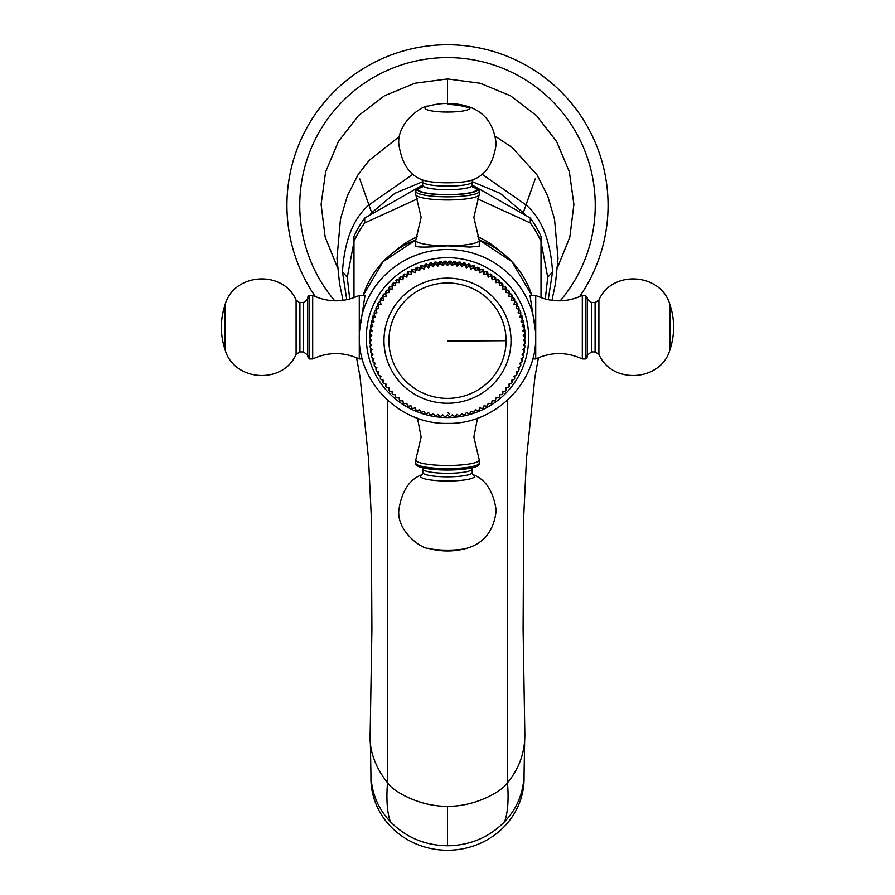 <?xml version="1.0" encoding="UTF-8"?>
<svg xmlns="http://www.w3.org/2000/svg" width="895" height="895" viewBox="0 0 895 895"><rect width="100%" height="100%" fill="white"/><g stroke="black" fill="none" stroke-linecap="round" stroke-linejoin="round"><path stroke-width="1.34" d="M504.635 821.722C488.983 837.474 469.931 845.484 447.5 845.764C425.069 845.484 406.017 837.474 390.365 821.722C377.735 808.241 371.246 792.265 370.922 773.817L370.922 778.292A76.578 71.958 180 0 0 447.5 850.25A76.578 71.958 180 0 0 524.078 778.292L524.078 773.817C523.754 792.276 517.265 808.252 504.635 821.722C507.868 812.459 508.819 799.47 507.499 782.745C519.581 768.1 525.354 751.33 524.806 732.446L524.806 732.311M370.194 732.311L370.194 732.446C368.93 749.618 374.703 766.388 387.501 782.745C392.368 790.9 419.151 806.697 447.5 806.294C475.871 806.697 502.654 790.878 507.499 782.745L507.499 400.188M390.365 821.722C387.143 812.459 386.181 799.47 387.501 782.745L387.501 400.188M481.924 174.145L526.081 204.966C541.721 218.402 550.548 240.677 552.551 271.778L548.232 299.736M472.202 185.019L525.477 215.303L523.284 212.73L535.199 178.944M524.078 773.75L524.806 732.446M447.5 103.44L447.5 78.95L414.866 83.235L384.481 95.787L358.403 115.69L338.344 141.623L325.623 171.862L321.104 204.418L325.153 237.063L337.493 267.594M447.5 78.95L480.089 83.224L510.474 95.754L536.586 115.679L556.656 141.623L569.377 171.874L573.896 204.418L569.846 237.085L557.507 267.594M579.535 296.704A160.574 160.574 0 0 0 447.5 44.75A160.574 160.574 0 0 0 315.465 296.704M346.768 299.736L342.449 271.778C344.463 240.677 353.29 218.402 368.919 204.966L359.801 178.944M370.922 773.75L370.183 732.569L371.906 629.476L371.268 516.281L368.516 458.564L360.036 376.773L356.546 357.72M422.787 181.663L394.852 193.331L371.716 212.73L368.919 204.966L413.065 174.145M523.284 212.73L500.137 193.331L472.213 181.663M525.477 215.303L530.265 218.033A102.343 100.788 -0 0 1 541.016 236.381L541.016 297.688L541.016 241.818L547.729 277.327L552.551 271.778M477.404 198.802L530.265 222.933L530.265 218.033M545.279 299.031L547.729 277.327M417.596 198.802L364.735 222.933A102.343 100.788 180 0 0 353.984 241.281L353.984 297.688L353.984 241.818L347.271 277.316L349.721 299.031M353.984 241.281L353.984 236.381A102.343 100.788 180 0 1 364.735 218.033L369.523 215.303L371.716 212.73M422.798 185.019L369.523 215.303M364.735 222.933L364.735 218.033M530.265 222.933A102.343 100.788 -0 0 1 541.016 241.281M415.739 240.319L415.739 246.147C417.663 247.49 428.246 247.389 447.5 245.834A31.761 5.515 0 0 0 479.261 240.319L479.261 246.147L469.964 247.076L447.5 245.834A31.761 5.515 0 0 1 415.739 240.319A31.761 5.515 180 0 1 415.862 239.838L421.142 217.384L415.862 194.92A31.761 5.515 0 0 0 447.5 199.954A31.761 5.515 0 0 0 479.138 194.92A31.761 5.515 0 0 0 479.261 194.439L479.261 191.317A31.761 5.515 0 0 0 477.494 189.494M365.003 295.439L359.275 332.716L359.275 295.439L365.003 295.439M535.725 295.439L535.725 332.716L529.997 295.439L535.725 295.439C551.253 302.622 566.781 302.622 582.309 295.439L582.309 358.962C566.781 351.791 551.253 351.791 535.725 358.962L532.704 358.962M447.5 265.502L449.245 263.633L449.245 261.183L447.5 262.895L447.5 265.502L445.755 263.633A77.641 76.455 180 0 0 444.367 263.678L444.367 261.228L442.734 263.052L442.734 265.647L440.888 263.891A77.641 76.455 180 0 0 439.501 264.025L439.501 261.564L437.991 263.488L437.991 266.095L436.044 264.45A77.641 76.455 180 0 0 434.668 264.663L434.668 262.213L433.281 264.226L433.281 266.822L431.245 265.312A77.641 76.455 180 0 0 429.891 265.602L429.891 263.152L428.627 265.244L428.627 267.851L426.501 266.464A77.641 76.455 180 0 0 425.17 266.844L425.17 264.394L424.051 266.553L424.051 269.16L421.858 267.907A77.641 76.455 180 0 0 420.549 268.366L420.549 265.916L419.565 270.749L417.305 269.63A77.641 76.455 180 0 0 416.03 270.178L416.03 267.728L415.19 272.617L412.875 271.644A77.641 76.455 180 0 0 411.633 272.259L411.633 269.809L410.95 274.743L408.579 273.915A77.641 76.455 180 0 0 407.382 274.608L407.382 272.158L406.845 277.137L404.439 276.454A77.641 76.455 180 0 0 403.287 277.226L403.287 274.765L402.907 279.777L400.468 279.24A77.641 76.455 180 0 0 399.371 280.079L399.371 277.629L399.136 282.652L396.675 282.272A77.641 76.455 180 0 0 395.635 283.178L395.556 285.751L393.095 285.527A77.641 76.455 180 0 0 392.111 286.489L392.189 289.074L389.728 288.995A77.641 76.455 180 0 0 388.799 290.025L389.034 292.598L386.584 292.676A77.641 76.455 180 0 0 385.734 293.75L386.114 296.301L383.675 296.536A77.641 76.455 180 0 0 382.892 297.666L383.44 300.183L381.024 300.563A77.641 76.455 180 0 0 380.319 301.738L381.013 304.222L378.641 304.759A77.641 76.455 180 0 0 378.014 305.967L378.842 308.406L376.526 309.077A77.641 76.455 180 0 0 375.967 310.341L376.952 312.713L374.692 313.53A77.641 76.455 180 0 0 374.222 314.816L375.341 317.132L373.137 318.083A77.641 76.455 180 0 0 372.756 319.403L374.009 321.641L371.884 322.726A77.641 76.455 180 0 0 371.582 324.057L372.969 326.228L370.922 327.436A77.641 76.455 180 0 0 370.709 328.789L372.219 330.859L370.273 332.202A77.641 76.455 180 0 0 370.138 333.555L371.772 335.536L369.926 336.99A77.641 76.455 180 0 0 369.881 338.355L369.881 335.905A77.641 76.455 -0 0 1 369.926 334.54L370.519 334.014M370.362 338.869L369.881 341.789A77.641 76.455 180 0 0 369.926 343.154L371.772 344.922L370.138 346.589A77.641 76.455 180 0 0 370.273 347.954L372.219 349.587L370.709 351.355A77.641 76.455 180 0 0 370.922 352.708L372.969 354.23L371.582 356.087A77.641 76.455 180 0 0 371.884 357.418L374.009 358.805L372.756 360.752A77.641 76.455 180 0 0 373.137 362.061L375.341 363.314L374.222 365.328A77.641 76.455 180 0 0 374.692 366.614L376.952 367.733L375.967 369.814A77.641 76.455 180 0 0 376.526 371.067L378.842 372.04L378.014 374.177A77.641 76.455 180 0 0 378.641 375.397L381.013 376.224L380.319 378.406A77.641 76.455 180 0 0 381.024 379.581L383.44 380.263L382.892 382.489A77.641 76.455 180 0 0 383.675 383.619L386.114 384.145L385.734 386.394A77.641 76.455 180 0 0 386.584 387.479L389.034 387.859L388.799 390.119A77.641 76.455 180 0 0 389.728 391.149L392.189 391.372L392.111 393.655A77.641 76.455 180 0 0 393.095 394.617L395.556 394.695L395.635 396.977A77.641 76.455 180 0 0 396.675 397.883L399.136 397.805L399.371 400.065A77.641 76.455 180 0 0 400.468 400.904L402.907 400.68L403.287 402.929A77.641 76.455 180 0 0 404.439 403.69L406.845 403.321L407.382 405.536A77.641 76.455 180 0 0 408.579 406.229L410.95 405.703L411.633 407.885A77.641 76.455 180 0 0 412.875 408.512L415.19 407.84L416.03 409.977A77.641 76.455 180 0 0 417.305 410.514L419.565 409.697L420.549 411.778A77.641 76.455 180 0 0 421.858 412.248L424.051 411.286L425.17 413.311A77.641 76.455 180 0 0 426.501 413.691L428.627 412.595L429.891 414.542A77.641 76.455 180 0 0 431.245 414.844L433.281 413.624L434.668 415.481A77.641 76.455 180 0 0 436.044 415.694L437.991 414.363L439.501 416.13A77.641 76.455 180 0 0 440.888 416.253L442.734 414.799L444.367 416.477A77.641 76.455 180 0 0 445.755 416.511L447.5 414.944L449.245 416.511A77.641 76.455 -0 0 0 450.632 416.477L452.266 414.799L454.112 416.253A77.641 76.455 -0 0 0 455.499 416.13L457.009 414.363L458.956 415.694A77.641 76.455 -0 0 0 460.332 415.481L461.719 413.624L463.755 414.844A77.641 76.455 -0 0 0 465.109 414.542L466.373 412.595L468.499 413.691A77.641 76.455 -0 0 0 469.83 413.311L470.949 411.286L473.142 412.248A77.641 76.455 -0 0 0 474.451 411.778L475.435 409.697L477.695 410.514A77.641 76.455 -0 0 0 478.97 409.977L479.809 407.84L482.125 408.512A77.641 76.455 -0 0 0 483.367 407.885L484.05 405.703L486.421 406.229A77.641 76.455 -0 0 0 487.618 405.536L488.155 403.321L490.561 403.69A77.641 76.455 -0 0 0 491.713 402.929L492.093 400.68L494.532 400.904A77.641 76.455 -0 0 0 495.629 400.065L495.864 397.805L498.325 397.883A77.641 76.455 -0 0 0 499.365 396.977L499.444 394.695L501.905 394.617A77.641 76.455 -0 0 0 502.889 393.655L502.889 391.372M370.519 343.725L370.138 346.589M370.989 348.558L370.709 351.355M371.783 353.346L371.582 356.087M372.879 358.078L372.756 360.752M374.3 362.721L374.222 365.328M376.012 367.274L375.967 369.814M378.014 371.693L378.014 374.177M447.5 412.349L449.245 414.061M516.986 371.727L516.986 374.177L516.158 372.04L518.473 371.067A77.641 76.455 -0 0 0 519.033 369.814L518.988 367.274M522.121 358.078L522.244 360.752A77.641 76.455 -0 0 1 521.863 362.061L519.659 363.314L520.778 365.328L520.7 362.721M524.011 348.558L524.291 351.355A77.641 76.455 -0 0 1 524.078 352.708L522.031 354.23L523.418 356.087L523.217 353.346M524.638 338.869L525.119 341.789A77.641 76.455 -0 0 1 525.074 343.154L523.228 344.922L524.862 346.589L524.481 343.725M525.074 334.54A77.641 76.455 -0 0 1 525.119 335.905L525.119 338.355A77.641 76.455 -0 0 0 525.074 336.99L524.481 334.014M524.727 329.752A77.641 76.455 -0 0 1 524.862 331.105L524.862 333.555A77.641 76.455 -0 0 0 524.727 332.202L524.727 329.752L524 329.192M524.078 324.986A77.641 76.455 -0 0 1 524.291 326.339L524.291 328.789A77.641 76.455 -0 0 0 524.078 327.436L524.078 324.986L523.206 324.404M523.116 320.276A77.641 76.455 -0 0 1 523.418 321.607L523.418 324.057A77.641 76.455 -0 0 0 523.116 322.726L523.116 320.276L522.087 319.683M521.863 315.633A77.641 76.455 -0 0 1 522.244 316.953L522.244 319.403A77.641 76.455 -0 0 0 521.863 318.083L521.863 315.633L520.677 315.04M520.308 311.08A77.641 76.455 -0 0 1 520.778 312.366L520.778 314.816A77.641 76.455 -0 0 0 520.308 313.53L520.308 311.08L518.955 310.509M518.473 306.627A77.641 76.455 -0 0 1 519.033 307.88L519.033 310.341A77.641 76.455 -0 0 0 518.473 309.077L518.473 306.627L516.952 306.09M516.359 302.297A77.641 76.455 -0 0 1 516.986 303.517L516.986 305.967A77.641 76.455 -0 0 0 516.359 304.759L516.359 302.297L514.659 301.816M513.976 298.113A77.641 76.455 -0 0 1 514.681 299.288L514.681 301.738A77.641 76.455 -0 0 0 513.976 300.563L513.976 298.113L512.097 297.699M511.325 294.086A77.641 76.455 -0 0 1 512.108 295.216L512.108 297.666A77.641 76.455 -0 0 0 511.325 296.536L511.325 294.086L509.266 293.761M508.416 290.226A77.641 76.455 -0 0 1 509.266 291.3L509.266 293.75A77.641 76.455 -0 0 0 508.416 292.676L508.416 290.226L506.201 290.014L506.201 287.575A77.641 76.455 -0 0 0 505.272 286.545L502.889 286.478M501.905 283.077A77.641 76.455 -0 0 1 502.889 284.039L502.889 286.489A77.641 76.455 -0 0 0 501.905 285.527L501.905 283.077L499.444 283.156L499.365 280.728A77.641 76.455 -0 0 0 498.325 279.822L495.864 280.045L495.629 277.629A77.641 76.455 -0 0 0 494.532 276.79L492.093 277.17L491.713 274.765A77.641 76.455 -0 0 0 490.561 274.004L488.155 274.53L487.618 272.158A77.641 76.455 -0 0 0 486.421 271.465L484.05 272.147L483.367 269.809A77.641 76.455 -0 0 0 482.125 269.194L479.809 270.01L478.97 267.728A77.641 76.455 -0 0 0 477.695 267.18L475.435 268.142L474.451 265.916A77.641 76.455 -0 0 0 473.142 265.457L470.949 266.553L469.83 264.394A77.641 76.455 -0 0 0 468.499 264.014L466.373 265.244L465.109 263.152A77.641 76.455 -0 0 0 463.755 262.861L461.719 264.226L460.332 262.213A77.641 76.455 -0 0 0 458.956 262L457.009 263.488L455.499 261.564A77.641 76.455 -0 0 0 454.112 261.441L452.266 263.052L450.632 261.228A77.641 76.455 -0 0 0 449.245 261.183M447.5 262.895L445.755 261.183A77.641 76.455 -0 0 0 444.367 261.228M442.734 263.052L440.888 261.441A77.641 76.455 -0 0 0 439.501 261.564M437.991 263.488L436.044 262A77.641 76.455 -0 0 0 434.668 262.213M433.281 264.226L431.245 262.861A77.641 76.455 -0 0 0 429.891 263.152M428.627 265.244L426.501 264.014A77.641 76.455 -0 0 0 425.17 264.394M424.051 266.553L421.858 265.457A77.641 76.455 -0 0 0 420.549 265.916M419.565 268.142L417.305 267.18A77.641 76.455 -0 0 0 416.03 267.728M415.19 270.01L412.875 269.194A77.641 76.455 -0 0 0 411.633 269.809M410.95 272.147L408.579 271.465A77.641 76.455 -0 0 0 407.382 272.158M406.845 274.53L404.439 274.004A77.641 76.455 -0 0 0 403.287 274.765M402.907 277.17L400.468 276.79A77.641 76.455 -0 0 0 399.371 277.629M399.136 280.045L396.675 279.822A77.641 76.455 -0 0 0 395.635 280.728M395.556 283.156L393.095 283.077A77.641 76.455 -0 0 0 392.111 284.039L392.111 286.489M392.111 286.478L389.728 286.545A77.641 76.455 -0 0 0 388.799 287.575L388.799 290.025L386.584 290.226A77.641 76.455 -0 0 0 385.734 291.3L385.734 293.75M385.734 293.761L383.675 294.086A77.641 76.455 -0 0 0 382.892 295.216L382.892 297.666M382.903 297.699L381.024 298.113A77.641 76.455 -0 0 0 380.319 299.288L380.319 301.738M380.341 301.816L378.641 302.297A77.641 76.455 -0 0 0 378.014 303.517L378.014 305.967M378.048 306.09L376.526 306.627A77.641 76.455 -0 0 0 375.967 307.88L375.967 310.341M376.045 310.509L374.692 311.08A77.641 76.455 -0 0 0 374.222 312.366L374.222 314.816M374.323 315.04L373.137 315.633A77.641 76.455 -0 0 0 372.756 316.953L372.756 319.403M372.913 319.683L371.884 320.276A77.641 76.455 -0 0 0 371.582 321.607L371.582 324.057M371.794 324.404L370.922 324.986A77.641 76.455 -0 0 0 370.709 326.339L370.709 328.789M371 329.192L370.273 329.752A77.641 76.455 -0 0 0 370.138 331.105L370.138 333.555M369.926 336.99L369.926 334.54M370.273 332.202L370.273 329.752M370.922 327.436L370.922 324.986M371.884 322.726L371.884 320.276M373.137 318.083L373.137 315.633M374.692 313.53L374.692 311.08M376.526 309.077L376.526 306.627M378.641 304.759L378.641 302.297M381.024 300.563L381.024 298.113M383.675 296.536L383.675 294.086M386.584 292.676L386.584 290.226M389.728 288.995L389.728 286.545M393.095 285.527L393.095 283.077M395.635 283.178L395.556 285.751M396.675 282.272L396.675 279.822M399.371 280.079L399.136 282.652M400.468 279.24L400.468 276.79M403.287 277.226L402.907 279.777M404.439 276.454L404.439 274.004M407.382 274.608L406.845 277.137M408.579 273.915L408.579 271.465M411.633 272.259L410.95 274.743M412.875 271.644L412.875 269.194M416.03 270.178L415.19 272.617M417.305 269.63L417.305 267.18M420.549 268.366L419.565 270.749M421.858 267.907L421.858 265.457M425.17 266.844L424.051 269.16M426.501 266.464L426.501 264.014M429.891 265.602L428.627 267.851M431.245 265.312L431.245 262.861M434.668 264.663L433.281 266.822M436.044 264.45L436.044 262M439.501 264.025L437.991 266.095M440.888 263.891L440.888 261.441M444.367 263.678L442.734 265.647M445.755 263.633L445.755 261.183M449.245 263.633A77.641 76.455 -0 0 1 450.632 263.678L450.632 261.228M452.266 263.052L452.266 265.647L450.632 263.678M452.266 265.647L454.112 263.891L454.112 261.441M454.112 263.891A77.641 76.455 -0 0 1 455.499 264.025L455.499 261.564M457.009 263.488L457.009 266.095L455.499 264.025M457.009 266.095L458.956 264.45L458.956 262M458.956 264.45A77.641 76.455 -0 0 1 460.332 264.663L460.332 262.213M461.719 264.226L461.719 266.822L460.332 264.663M461.719 266.822L463.755 265.312L463.755 262.861M463.755 265.312A77.641 76.455 -0 0 1 465.109 265.602L465.109 263.152M466.373 265.244L466.373 267.851L465.109 265.602M466.373 267.851L468.499 266.464L468.499 264.014M468.499 266.464A77.641 76.455 -0 0 1 469.83 266.844L469.83 264.394M470.949 266.553L470.949 269.16L469.83 266.844M470.949 269.16L473.142 267.907L473.142 265.457M473.142 267.907A77.641 76.455 -0 0 1 474.451 268.366L474.451 265.916M475.435 268.142L475.435 270.749L474.451 268.366M475.435 270.749L477.695 269.63L477.695 267.18M477.695 269.63A77.641 76.455 -0 0 1 478.97 270.178L478.97 267.728M479.809 270.01L479.809 272.617L478.97 270.178M479.809 272.617L482.125 271.644L482.125 269.194M482.125 271.644A77.641 76.455 -0 0 1 483.367 272.259L483.367 269.809M484.05 272.147L484.05 274.743L483.367 272.259M484.05 274.743L486.421 273.915L486.421 271.465M486.421 273.915A77.641 76.455 -0 0 1 487.618 274.608L487.618 272.158M488.155 274.53L488.155 277.137L487.618 274.608M488.155 277.137L490.561 276.454L490.561 274.004M490.561 276.454A77.641 76.455 -0 0 1 491.713 277.226L491.713 274.765M492.093 277.17L492.093 279.777L491.713 277.226M492.093 279.777L494.532 279.24L494.532 276.79M494.532 279.24A77.641 76.455 -0 0 1 495.629 280.079L495.629 277.629M495.864 280.045L495.864 282.652L495.629 280.079M495.864 282.652L498.325 282.272L498.325 279.822M498.325 282.272A77.641 76.455 -0 0 1 499.365 283.178L499.365 280.728M499.444 283.156L499.444 285.751L499.365 283.178M501.905 285.527L499.444 285.751M505.272 286.545L505.272 288.995L502.811 289.074L502.889 286.489M505.272 288.995A77.641 76.455 -0 0 1 506.201 290.025L505.966 292.598L508.416 292.676M511.325 296.536L508.886 296.301L509.266 293.75M513.976 300.563L511.56 300.183L512.108 297.666M516.359 304.759L513.987 304.222L514.681 301.738M518.473 309.077L516.158 308.406L516.986 305.967M520.308 313.53L518.048 312.713L519.033 310.341M521.863 318.083L519.659 317.132L520.778 314.816M523.116 322.726L520.991 321.641L522.244 319.403M524.078 327.436L522.031 326.228L523.418 324.057M524.727 332.202L522.781 330.859L524.291 328.789M525.074 336.99L523.228 335.536L524.862 333.555M525.119 341.789L523.374 340.223L525.119 338.355M524.862 346.589A77.641 76.455 -0 0 1 524.727 347.954L522.781 349.587L524.291 351.355M523.418 356.087A77.641 76.455 -0 0 1 523.116 357.418L520.991 358.805L522.244 360.752M520.778 365.328A77.641 76.455 -0 0 1 520.308 366.614L518.048 367.733L519.033 369.814M516.986 374.177A77.641 76.455 -0 0 1 516.359 375.397L513.987 376.224L514.681 378.406L514.681 375.989M514.681 378.406A77.641 76.455 -0 0 1 513.976 379.581L511.56 380.263L512.108 382.489L512.108 380.118M512.108 382.489A77.641 76.455 -0 0 1 511.325 383.619L508.886 384.145L509.266 386.394L509.266 384.067M509.266 386.394A77.641 76.455 -0 0 1 508.416 387.479L505.966 387.859L506.201 390.119L506.201 387.826M506.201 390.119A77.641 76.455 -0 0 1 505.272 391.149L502.811 391.372L502.889 393.655M392.111 393.655L392.111 391.372M388.799 390.119L388.799 387.826M385.734 386.394L385.734 384.067M382.892 382.489L382.892 380.118M380.319 378.406L380.319 375.989M369.881 338.355L371.626 340.223L369.881 341.789M388.922 340.682A58.578 57.694 -0 0 1 447.5 282.999A58.578 57.694 -0 0 1 506.078 340.682A58.578 57.694 -0 0 1 447.5 398.376A58.578 57.694 -0 0 1 388.922 340.682M479.138 194.92L473.858 217.384L479.138 239.838A31.761 5.515 180 0 1 479.261 240.319M417.506 189.494A31.761 5.515 0 0 0 415.739 191.317L415.739 194.439A31.761 5.515 0 0 0 415.862 194.92M422.25 187.458L422.798 181.853A24.702 4.285 0 0 0 447.5 186.138A24.702 4.285 0 0 0 472.202 181.853L473.164 179.593M422.798 185.41A24.702 4.285 0 0 0 447.5 189.695A24.702 4.285 0 0 0 472.202 185.41L472.202 181.853M417.495 418.211L421.142 437.028L415.862 459.493A31.761 5.515 0 0 0 415.739 459.974A31.761 5.515 180 0 0 447.5 465.489A31.761 5.515 180 0 0 479.261 459.974A31.761 5.515 0 0 0 479.138 459.493L473.858 437.028L477.505 418.211M479.261 459.974L479.261 463.095A31.761 5.515 180 0 1 447.5 468.611A31.761 5.515 180 0 1 415.739 463.095L415.739 459.974M422.574 467.817L422.798 469.002A24.702 4.285 180 0 0 447.5 473.298A24.702 4.285 180 0 0 472.202 469.002L472.202 472.56A24.702 4.285 180 0 1 447.5 476.845A24.702 4.285 180 0 1 422.798 472.56L422.25 474.607C409.474 479.138 401.654 491.053 398.801 510.363C396.888 532.346 423.022 549.385 428.347 548.322A70.582 70.582 0 0 0 466.653 548.322A22.498 3.904 180 0 1 428.347 548.322M422.798 469.002L422.798 472.56M535.725 321.081L535.725 358.481M535.725 336.397A88.225 86.882 180 0 0 447.5 249.515A88.225 86.882 180 0 0 359.275 336.397C358.056 382.915 400.378 424.588 447.5 423.391C494.611 424.599 536.933 382.915 535.725 336.397L535.725 358.962M587.254 297.666L587.254 356.747L587.254 297.666L585.487 295.439L585.487 358.962L587.019 358.089L587.254 353.659L587.254 356.747M587.254 298.706L587.254 298.27C585.934 297.968 587.344 299.377 591.483 302.499L591.483 351.914C587.344 355.035 585.934 356.445 587.254 356.143L587.254 355.393M359.275 295.439C343.747 302.622 328.219 302.622 312.691 295.439L309.513 295.439L309.513 358.962L312.691 358.962C328.219 351.791 343.747 351.791 359.275 358.962L359.275 336.397M312.691 358.962L312.691 295.439M307.746 356.747L307.746 297.666L307.746 356.747L309.513 358.962M447.5 845.764L447.5 806.294M334.775 300.832A147.742 147.742 0 0 1 447.5 57.582A147.742 147.742 0 0 1 560.225 300.832M347.271 277.316L342.449 271.778M499.086 250.544A75.818 74.665 180 0 0 477.751 236.795M417.249 236.795A75.818 74.665 180 0 0 395.914 250.544M415.795 239.994A88.225 86.882 180 0 0 363.202 295.439L383.026 261.72L415.817 239.938M479.183 239.938L511.974 261.72L531.809 295.439A88.225 86.882 180 0 0 479.205 239.994M447.5 417.562A81.165 79.935 180 0 0 528.665 337.628A81.165 79.935 180 0 0 447.5 257.682A81.165 79.935 180 0 0 366.335 337.628A81.165 79.935 180 0 0 447.5 417.562M447.5 278.132A63.523 62.56 180 0 0 383.977 340.682A63.523 62.56 180 0 0 447.5 403.242A63.523 62.56 -0 0 0 511.023 340.682A63.523 62.56 -0 0 0 447.5 278.132M506.078 340.682A1216.305 211.209 180 0 1 447.5 340.928M422.541 186.686A29.994 5.213 0 0 0 417.506 189.572A29.994 5.213 0 0 0 447.5 194.786A29.994 5.213 0 0 0 477.494 189.572A29.994 5.213 0 0 0 472.459 186.686M422.328 187.1A28.942 5.023 0 0 0 418.558 189.572A28.942 5.023 0 0 0 447.5 194.595A28.942 5.023 0 0 0 476.442 189.572A28.942 5.023 0 0 0 472.672 187.1M422.574 186.596L417.853 188.308L415.739 191.317A31.761 5.515 0 0 0 447.5 196.833A31.761 5.515 0 0 0 479.261 191.317L477.113 188.286L472.426 186.596M469.998 108.138A22.498 3.904 0 0 1 447.5 112.043A22.498 3.904 0 0 1 425.002 108.138A22.498 3.904 180 0 1 428.347 106.091C423.022 105.028 396.888 122.067 398.801 144.05C401.654 163.36 409.474 175.275 422.25 179.805A27.085 4.699 0 0 0 447.5 182.804A27.085 4.699 0 0 0 472.75 179.805C485.526 175.275 493.346 163.36 496.199 144.05C494.006 123.801 484.15 111.159 466.653 106.091A22.498 3.904 180 0 1 469.998 108.138A70.582 69.508 180 0 0 447.5 104.514M477.494 464.908A29.994 5.213 180 0 1 447.5 470.043A29.994 5.213 180 0 1 417.506 464.908M473.108 474.775A27.085 4.699 180 0 1 474.585 476.308A27.085 4.699 180 0 1 447.5 481.007A27.085 4.699 180 0 1 420.415 476.308A27.085 4.699 180 0 1 421.892 474.775M595.097 302.499L595.097 351.914L598.9 354.286L598.9 300.116L595.097 302.499L591.483 302.499M598.9 354.286C611.744 384.805 661.136 381.606 669.941 349.699L669.941 304.714C661.136 272.796 611.744 269.608 598.9 300.116M307.746 355.707L307.746 356.143C309.066 356.445 307.656 355.035 303.517 351.914L303.517 302.499C307.656 299.377 309.066 297.968 307.746 298.27L308.025 296.245L309.513 295.439M299.903 302.879L296.1 300.116L296.1 354.286L299.903 351.914L299.903 302.879M296.1 300.116C283.256 269.608 233.863 272.796 225.059 304.714L225.059 305.05A70.582 69.508 180 0 0 221.378 327.201A70.582 70.582 0 0 0 225.059 349.699L225.059 305.05M495.438 136.364L512.186 147.496L537 174.849L547.706 195.994L554.542 219.208L558.021 258.331L555.471 283.57L551.958 300.373M538.454 357.72L534.964 376.784L526.484 458.576L523.732 516.292L523.094 629.096L524.817 732.569M399.562 136.376L369.221 160.294L358 174.849L347.294 195.994L340.458 219.208L336.979 258.331L339.529 283.57L343.042 300.373M472.202 185.41L472.75 187.458M422.798 181.853L421.836 179.593M466.653 106.091A70.582 70.582 0 0 0 428.347 106.091M479.261 463.095C479.619 464.225 481.219 469.081 447.455 470.065C413.814 469.058 415.381 464.236 415.739 463.095M472.202 469.002L472.426 467.817M472.202 472.56L472.75 474.607C485.526 479.138 493.346 491.053 496.199 510.363C494.006 530.601 484.15 543.254 466.653 548.322M585.487 295.439L582.309 295.439M585.487 358.962L582.309 358.962M591.483 351.914L595.097 351.914M669.941 349.699A70.582 70.582 0 0 0 669.941 304.714M359.275 358.962L362.296 358.962M303.517 302.499L299.903 302.499M303.517 351.914L299.903 351.914M225.059 349.699C233.863 381.606 283.256 384.805 296.1 354.286M225.059 304.714A70.582 70.582 0 0 0 221.378 327.201"/></g></svg>

